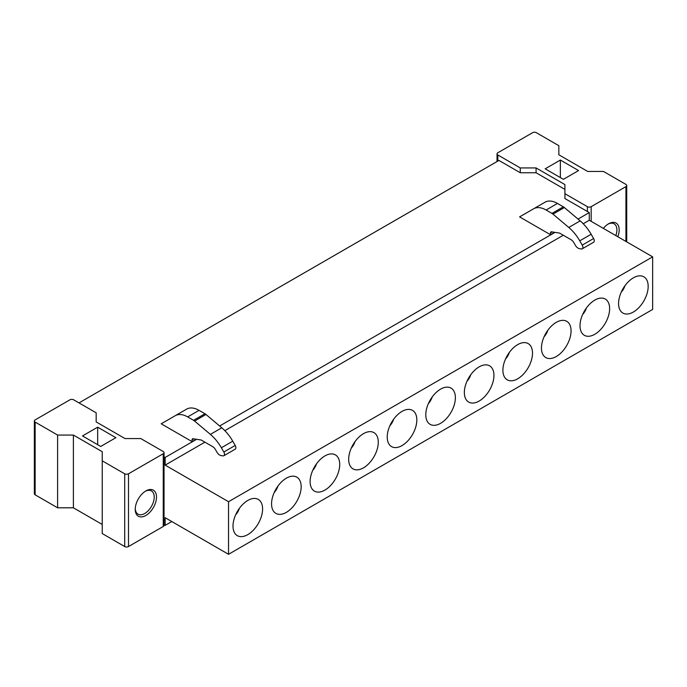 <?xml version="1.0" encoding="UTF-8"?>
<svg xmlns="http://www.w3.org/2000/svg" width="687" height="687" viewBox="0 0 687 687"><rect width="100%" height="100%" fill="white"/><g stroke="black" fill="none" stroke-linecap="round" stroke-linejoin="round"><path stroke-width="1.03" d="M564.912 189.406L536.066 172.755L520.282 172.755L498.951 160.44L79.005 402.9M228.531 501.708L228.531 554.297L652.65 309.433L652.65 256.844L228.531 501.708L165.155 465.125L204.915 442.162M646.364 295.616A20.928 12.083 -60 0 1 632.882 312.293A20.928 12.083 -60 0 1 619.94 309.863A20.928 12.083 -60 0 1 620.387 294.234A20.928 12.083 -60 0 1 639.588 275.83A20.928 12.083 -60 0 1 646.364 295.616M581.829 316.492A20.928 12.083 -60 0 1 601.031 298.089A20.928 12.083 -60 0 1 607.806 317.883A20.928 12.083 -60 0 1 594.324 334.552A20.928 12.083 -60 0 1 581.382 332.122A20.928 12.083 -60 0 1 581.829 316.492M543.271 338.751A20.928 12.083 -60 0 1 562.473 320.348A20.928 12.083 -60 0 1 569.248 340.142A20.928 12.083 -60 0 1 555.766 356.811A20.928 12.083 -60 0 1 542.824 354.38A20.928 12.083 -60 0 1 543.271 338.751M504.713 361.01A20.928 12.083 -60 0 1 523.915 342.607A20.928 12.083 -60 0 1 530.69 362.401A20.928 12.083 -60 0 1 517.208 379.069A20.928 12.083 -60 0 1 504.267 376.639A20.928 12.083 -60 0 1 504.713 361.01M466.155 383.277A20.928 12.083 -60 0 1 485.357 364.866A20.928 12.083 -60 0 1 492.132 384.66A20.928 12.083 -60 0 1 478.65 401.328A20.928 12.083 -60 0 1 465.717 398.898A20.928 12.083 -60 0 1 466.155 383.277M427.597 405.536A20.928 12.083 -60 0 1 446.808 387.133A20.928 12.083 -60 0 1 453.575 406.919A20.928 12.083 -60 0 1 440.092 423.596A20.928 12.083 -60 0 1 427.159 421.157A20.928 12.083 -60 0 1 427.597 405.536M389.04 427.795A20.928 12.083 -60 0 1 408.25 409.392A20.928 12.083 -60 0 1 415.017 429.186A20.928 12.083 -60 0 1 401.543 445.854A20.928 12.083 -60 0 1 388.602 443.424A20.928 12.083 -60 0 1 389.04 427.795M350.49 450.054A20.928 12.083 -60 0 1 369.692 431.651A20.928 12.083 -60 0 1 376.467 451.445A20.928 12.083 -60 0 1 362.985 468.113A20.928 12.083 -60 0 1 350.044 465.683A20.928 12.083 -60 0 1 350.49 450.054M311.932 472.312A20.928 12.083 -60 0 1 331.134 453.909A20.928 12.083 -60 0 1 337.91 473.704A20.928 12.083 -60 0 1 324.427 490.372A20.928 12.083 -60 0 1 311.486 487.942A20.928 12.083 -60 0 1 311.932 472.312M273.374 494.58A20.928 12.083 -60 0 1 292.576 476.168A20.928 12.083 -60 0 1 299.352 495.962A20.928 12.083 -60 0 1 285.869 512.631A20.928 12.083 -60 0 1 272.928 510.201A20.928 12.083 -60 0 1 273.374 494.58M234.817 516.839A20.928 12.083 -60 0 1 254.018 498.436A20.928 12.083 -60 0 1 260.794 518.221A20.928 12.083 -60 0 1 247.311 534.898A20.928 12.083 -60 0 1 234.37 532.459A20.928 12.083 -60 0 1 234.817 516.839M564.912 193.7L587.376 206.675A2.679 1.546 180 0 0 591.172 206.675L625.934 186.606A2.679 1.546 180 0 0 626.716 185.507A2.679 1.546 180 0 0 625.934 184.408L603.469 171.441L587.677 171.441L558.84 154.79L558.84 145.678L536.375 132.703A2.679 1.546 180 0 0 532.58 132.703L497.817 152.772A2.679 1.546 180 0 0 497.027 153.871A2.679 1.546 180 0 0 497.817 154.961L520.282 167.937L536.066 167.937L564.912 184.588L564.912 198.526L589.274 212.584L589.274 220.252L652.65 256.844M164.038 452.63L164.038 525.375A2.679 1.546 0 0 1 163.257 526.474L128.495 546.543A2.679 1.546 0 0 1 124.699 546.543L124.699 473.798A2.679 1.546 0 0 0 128.495 473.798L163.257 453.729A2.679 1.546 0 0 0 164.038 452.63A2.679 1.546 0 0 0 163.257 451.539L140.783 438.564L125 438.564L96.163 421.912L96.163 417.619M164.038 456.812L165.155 457.456L165.155 465.125M589.274 212.584L578.025 219.084M555.002 232.378L219.634 426M196.602 439.294L165.155 457.456M196.233 439.233L192.085 441.629L192.085 439.809A2.147 1.237 -120 0 1 192.532 438.821A2.147 1.237 -120 0 1 193.09 438.735L201.197 440.015L212.73 446.679A5.367 3.1 -120 0 1 215.409 449.513L216.98 452.235A5.367 3.1 -120 0 0 220.965 455.55L223.009 455.867A3.22 1.855 -120 0 0 223.833 455.739A3.22 1.855 -120 0 0 223.833 452.02L221.377 447.752L232.756 441.183A32.203 18.592 60 0 0 221.772 427.803L205.971 414.476A6.441 3.718 -120 0 0 204.949 413.746L199.067 410.354A24.904 14.384 60 0 0 186.624 409.126L161.205 423.802L192.085 441.629M519.595 216.886L550.485 234.714L550.485 232.893A2.147 1.237 -120 0 1 550.931 231.905A2.147 1.237 -120 0 1 551.481 231.82L559.587 233.099L571.12 239.754A5.367 3.1 -120 0 1 573.808 242.588L575.38 245.311A5.367 3.1 -120 0 0 579.364 248.634L581.4 248.952A3.22 1.855 -120 0 0 582.232 248.823A3.22 1.855 -120 0 0 582.232 245.104L579.768 240.836L591.155 234.258A32.203 18.592 60 0 0 580.172 220.888L564.37 207.551A6.441 3.718 -120 0 0 563.34 206.83L557.466 203.438A24.904 14.384 60 0 0 545.014 202.201A24.904 14.384 60 0 1 545.014 202.201L519.595 216.886M554.632 232.318L550.485 234.714M171.793 521.545L165.155 525.375L165.155 517.706L228.531 554.297M589.274 220.252L583.237 223.739M563.306 235.246L224.838 430.663M164.038 524.731L165.155 525.375M582.232 248.823L593.62 242.245A3.22 1.855 -120 0 0 593.62 238.526L591.155 234.258M545.014 202.201L533.627 208.779A24.904 14.384 60 0 1 546.079 210.007L557.466 203.438M580.172 220.888L568.784 227.457L552.983 214.129A6.441 3.718 -120 0 0 551.962 213.399L546.079 210.007M568.784 227.457A32.203 18.592 60 0 1 579.768 240.836M223.833 455.739L235.22 449.169A3.22 1.855 -120 0 0 235.22 445.451L232.756 441.183M186.624 409.126L175.237 415.695A24.904 14.384 60 0 1 187.68 416.923L199.067 410.354M221.772 427.803L210.385 434.382L194.593 421.045A6.441 3.718 -120 0 0 193.562 420.315L187.68 416.923M210.385 434.382A32.203 18.592 60 0 1 221.377 447.752M621.194 292.233A10.468 6.046 120 0 0 624.689 286.513A10.468 6.046 120 0 0 624.955 285.732M582.645 314.491A10.468 6.046 120 0 0 586.131 308.772A10.468 6.046 120 0 0 586.397 307.991M544.087 336.759A10.468 6.046 120 0 0 547.573 331.031A10.468 6.046 120 0 0 547.84 330.249M505.529 359.018A10.468 6.046 120 0 0 509.015 353.29A10.468 6.046 120 0 0 509.282 352.508M466.971 381.276A10.468 6.046 120 0 0 470.458 375.549A10.468 6.046 120 0 0 470.724 374.767M428.413 403.535A10.468 6.046 120 0 0 431.9 397.807A10.468 6.046 120 0 0 432.175 397.034M389.855 425.794A10.468 6.046 120 0 0 393.342 420.075A10.468 6.046 120 0 0 393.617 419.293M351.297 448.061A10.468 6.046 120 0 0 354.793 442.334A10.468 6.046 120 0 0 355.059 441.552M312.748 470.32A10.468 6.046 120 0 0 316.235 464.592A10.468 6.046 120 0 0 316.501 463.811M274.19 492.579A10.468 6.046 120 0 0 277.677 486.851A10.468 6.046 120 0 0 277.943 486.07M235.632 514.838A10.468 6.046 120 0 0 239.119 509.11A10.468 6.046 120 0 0 239.385 508.337M560.36 160.045L578.574 170.565L563.392 179.324L545.177 168.813L560.36 160.045L560.36 177.572M536.066 167.937L536.066 172.755M520.282 167.937L520.282 172.755M603.349 228.385A15.028 8.673 -60 0 1 608.553 223.807A15.028 8.673 -60 0 1 619.176 229.939A15.028 8.673 -60 0 1 617.819 236.732M607.969 224.16A13.414 7.746 -60 0 1 614.126 223.799A13.414 7.746 -60 0 1 616.9 229.939A13.414 7.746 -60 0 1 615.835 235.589M97.674 427.177L82.5 435.936L100.714 446.456L115.888 437.688L97.674 427.177L97.674 444.704M96.163 421.912L96.163 412.801L73.689 399.834A2.679 1.546 0 0 0 69.894 399.834L35.14 419.903A2.679 1.546 0 0 0 34.35 420.994A2.679 1.546 0 0 0 35.14 422.093L57.605 435.06L57.605 507.805L35.14 494.829L35.14 422.093M34.35 420.994L34.35 493.738A2.679 1.546 0 0 0 35.14 494.829M124.699 473.798L102.234 460.831L102.234 533.567L124.699 546.543M102.234 460.831L102.234 451.711L73.389 435.06L73.389 507.805L57.605 507.805M73.389 435.06L57.605 435.06M102.234 524.456L73.389 507.805M156.499 497.07A15.028 8.673 -60 0 1 145.876 515.473A15.028 8.673 -60 0 1 135.245 509.333A15.028 8.673 -60 0 1 145.876 490.93A15.028 8.673 -60 0 1 156.499 497.07M135.262 508.655A13.414 7.746 120 0 0 138.027 514.168A13.414 7.746 120 0 0 148.366 510.57A13.414 7.746 120 0 0 154.223 497.07A13.414 7.746 120 0 0 151.441 490.922A13.414 7.746 120 0 0 145.283 491.291M593.62 238.526L582.232 245.104M552.15 231.923L550.485 232.893M563.34 206.83L551.962 213.399M564.37 207.551L552.983 214.129M235.22 445.451L223.833 452.02M193.76 438.847L192.085 439.809M204.949 413.746L193.562 420.315M205.971 414.476L194.593 421.045M497.817 154.961L497.817 161.101M625.934 186.606L625.934 241.42M591.172 206.675L591.172 221.351M587.376 206.675L587.376 211.493M128.495 546.543L128.495 473.798M163.257 526.474L163.257 453.729M497.027 153.871L497.027 161.557M626.716 185.507L626.716 241.876"/></g></svg>
